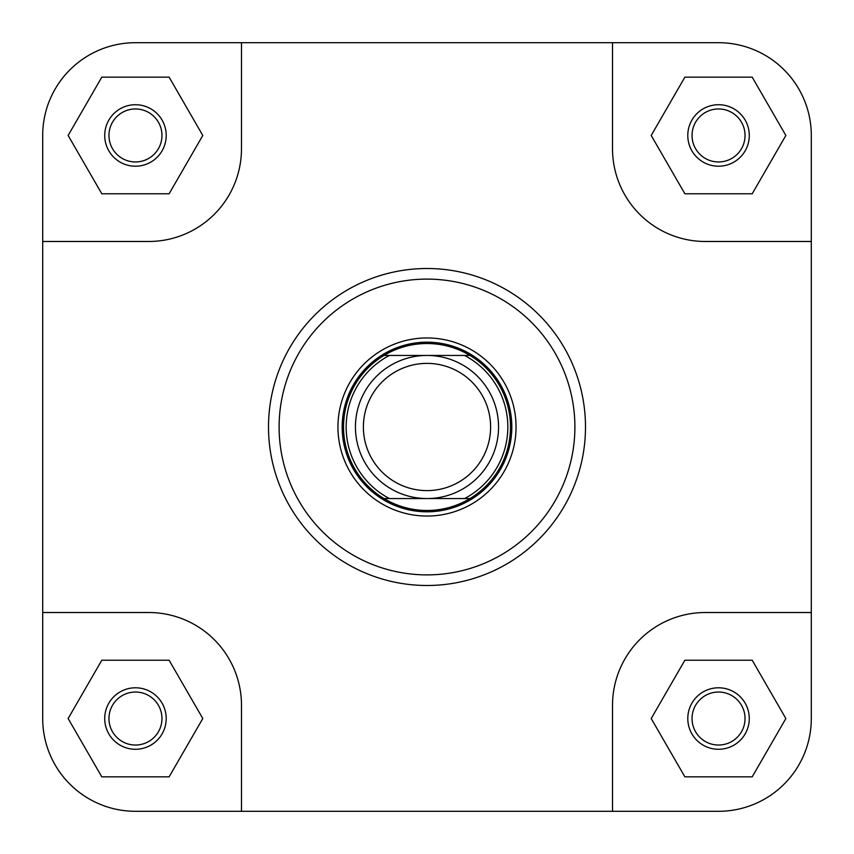 <?xml version="1.0" encoding="UTF-8"?>
<svg xmlns="http://www.w3.org/2000/svg" width="854" height="854" viewBox="0 0 854 854"><rect width="100%" height="100%" fill="white"/><g stroke="black" fill="none" stroke-linecap="round" stroke-linejoin="round"><path stroke-width="1.28" d="M490.612 427A63.612 63.612 0 0 0 427 363.388A63.612 63.612 0 0 0 363.388 427A63.612 63.612 0 0 0 427 490.612A63.612 63.612 0 0 0 490.612 427M355.445 427A71.555 71.555 0 0 1 427 355.445A71.555 71.555 0 0 1 498.555 427A71.555 71.555 0 0 1 427 498.555A71.555 71.555 0 0 1 355.445 427M342.187 427A84.813 84.813 0 0 1 427 342.187A84.813 84.813 0 0 1 511.813 427A84.813 84.813 0 0 1 427 511.813A84.813 84.813 0 0 1 342.187 427M469.999 355.445L464.597 355.445A80.831 80.831 0 0 1 464.597 498.555L469.999 498.555A83.489 83.489 0 0 1 343.511 427A83.489 83.489 0 0 1 469.999 355.445A83.489 83.489 0 0 1 469.999 498.555L384.001 498.555A83.489 83.489 0 0 1 384.001 355.445L469.999 355.445A83.489 83.489 0 0 1 510.489 427M384.001 355.445L389.403 355.445A80.831 80.831 0 0 0 389.403 498.555L384.001 498.555M811.3 718.534A92.766 92.766 0 0 1 718.534 811.3L612.521 811.3L612.521 705.287A92.766 92.766 0 0 1 705.287 612.521L811.3 612.521L811.3 718.534L811.3 135.466A92.766 92.766 0 0 0 718.534 42.7L612.521 42.7L612.521 148.713A92.766 92.766 0 0 0 705.287 241.479L811.3 241.479M612.521 42.7L135.466 42.7A92.766 92.766 0 0 0 42.7 135.466L42.7 241.479L148.713 241.479A92.766 92.766 0 0 0 241.479 148.713L241.479 42.7L135.466 42.7M612.521 811.3L241.479 811.3L241.479 705.287A92.766 92.766 0 0 0 148.713 612.521L42.7 612.521L42.7 718.534A92.766 92.766 0 0 0 135.466 811.3L241.479 811.3L135.466 811.3M337.949 427A89.051 89.051 0 0 1 427 337.949A89.051 89.051 0 0 1 516.051 427A89.051 89.051 0 0 1 427 516.051A89.051 89.051 0 0 1 337.949 427M104.722 718.534A30.744 30.744 0 0 1 135.466 687.79A30.744 30.744 0 0 1 166.21 718.534A30.744 30.744 0 0 1 135.466 749.278A30.744 30.744 0 0 1 104.722 718.534M161.961 718.534A26.506 26.506 0 0 0 135.466 692.039A26.506 26.506 0 0 0 108.96 718.534A26.506 26.506 0 0 0 135.466 745.04A26.506 26.506 0 0 0 161.961 718.534M687.79 718.534A30.744 30.744 0 0 1 718.534 687.79A30.744 30.744 0 0 1 749.278 718.534A30.744 30.744 0 0 1 718.534 749.278A30.744 30.744 0 0 1 687.79 718.534M745.04 718.534A26.506 26.506 0 0 0 718.534 692.039A26.506 26.506 0 0 0 692.039 718.534A26.506 26.506 0 0 0 718.534 745.04A26.506 26.506 0 0 0 745.04 718.534M104.722 135.466A30.744 30.744 0 0 1 135.466 104.722A30.744 30.744 0 0 1 166.21 135.466A30.744 30.744 0 0 1 135.466 166.21A30.744 30.744 0 0 1 104.722 135.466M161.961 135.466A26.506 26.506 0 0 0 135.466 108.96A26.506 26.506 0 0 0 108.96 135.466A26.506 26.506 0 0 0 135.466 161.961A26.506 26.506 0 0 0 161.961 135.466M687.79 135.466A30.744 30.744 0 0 1 718.534 104.722A30.744 30.744 0 0 1 749.278 135.466A30.744 30.744 0 0 1 718.534 166.21A30.744 30.744 0 0 1 687.79 135.466M745.04 135.466A26.506 26.506 0 0 0 718.534 108.96A26.506 26.506 0 0 0 692.039 135.466A26.506 26.506 0 0 0 718.534 161.961A26.506 26.506 0 0 0 745.04 135.466M585.492 427A158.492 158.492 0 0 1 427 585.492A158.492 158.492 0 0 1 268.508 427A158.492 158.492 0 0 1 427 268.508A158.492 158.492 0 0 1 585.492 427A158.492 158.492 0 0 0 427 268.508A158.492 158.492 0 0 0 268.508 427M42.7 241.479L42.7 718.534M651.207 718.534L684.876 776.841L752.203 776.841L785.861 718.534L752.203 660.227L684.876 660.227L651.207 718.534M68.139 718.534L101.797 776.841L169.124 776.841L202.793 718.534L169.124 660.227L101.797 660.227L68.139 718.534M68.139 135.466L101.797 193.773L169.124 193.773L202.793 135.466L169.124 77.159L101.797 77.159L68.139 135.466M651.207 135.466L684.876 193.773L752.203 193.773L785.861 135.466L752.203 77.159L684.876 77.159L651.207 135.466M279.109 427A147.891 147.891 0 0 0 427 574.891A147.891 147.891 0 0 0 574.891 427A147.891 147.891 0 0 0 427 279.109A147.891 147.891 0 0 0 279.109 427"/></g></svg>
